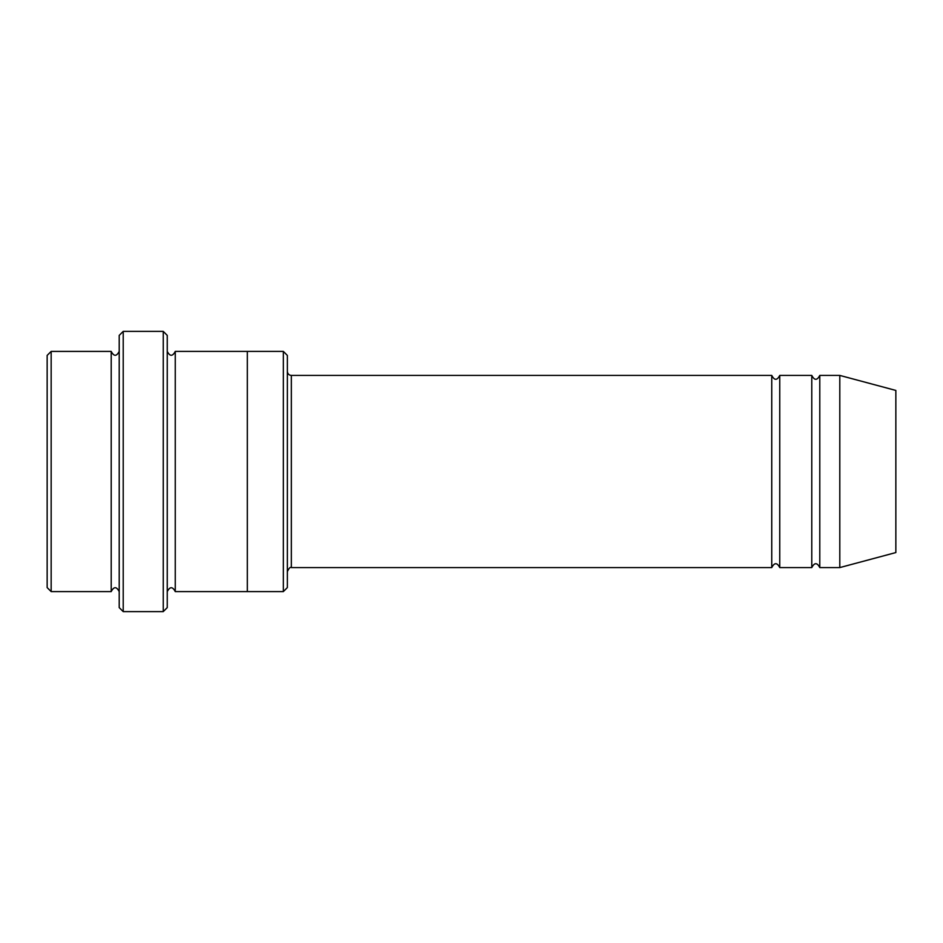 <?xml version="1.0" encoding="UTF-8"?>
<svg xmlns="http://www.w3.org/2000/svg" width="943" height="943" viewBox="0 0 943 943"><rect width="100%" height="100%" fill="white"/><g stroke="black" fill="none" stroke-linecap="round" stroke-linejoin="round"><path stroke-width="0.71" stroke-dasharray="4.71 3.54" d="M811.782 567.58L811.782 375.42M779.755 375.42L779.755 567.58M287.344 371.412L287.344 571.588L287.344 371.412M287.344 587.595L287.344 355.405M111.203 591.591L111.203 351.409M119.207 591.591L119.207 351.409L119.207 591.591M51.158 351.409L51.158 591.591M47.15 355.405L47.15 587.595M283.348 591.591L283.348 351.409M771.751 567.58L771.751 375.42M819.785 375.42L819.785 567.58M839.8 375.42L839.8 567.58M895.85 390.437L895.85 552.563M167.253 607.61L167.253 335.39M167.253 591.603L167.253 351.397L167.253 591.603M175.257 351.397L175.257 591.603M119.207 335.39L119.207 607.61M247.314 591.591L247.314 351.397M163.245 611.618L163.245 331.382M123.215 331.382L123.215 611.618M291.352 567.58L291.352 375.42"/><path stroke-width="1.41" d="M287.344 371.412C287.58 373.852 288.923 375.184 291.352 375.42L771.751 375.42L771.751 567.58C774.415 562.417 777.091 562.417 779.755 567.58L811.782 567.58C814.446 562.417 817.121 562.417 819.785 567.58L819.785 375.42L839.8 375.42L839.8 567.58L819.785 567.58M779.755 567.58L779.755 375.42L811.782 375.42L811.782 567.58M287.344 355.405L287.344 587.595L283.348 591.591L283.348 351.409L287.344 355.405M119.207 351.409C116.543 356.572 113.867 356.572 111.203 351.409L111.203 591.591C113.867 586.428 116.543 586.428 119.207 591.591M51.158 351.409L47.15 355.405L47.15 587.595L51.158 591.591L51.158 351.409L111.203 351.409M51.158 591.591L111.203 591.591M839.8 567.58L895.85 552.563L895.85 390.437L839.8 375.42M163.245 331.382L167.253 335.39L167.253 607.61L163.245 611.618L123.215 611.618L123.215 331.382L163.245 331.382L163.245 611.618M167.253 591.603C169.917 586.44 172.593 586.44 175.257 591.603L175.257 351.397C172.593 356.56 169.917 356.56 167.253 351.397M123.215 611.618L119.207 607.61L119.207 335.39L123.215 331.382M175.257 591.603L283.348 591.591M247.314 591.603L247.314 351.397L283.348 351.409M291.352 375.42L291.352 567.58L771.751 567.58M819.785 375.42C817.121 380.583 814.446 380.583 811.782 375.42M779.755 375.42C777.091 380.583 774.415 380.583 771.751 375.42M175.257 351.397L247.314 351.397M291.352 567.58C290.314 566.802 288.982 568.134 287.344 571.588"/></g></svg>
